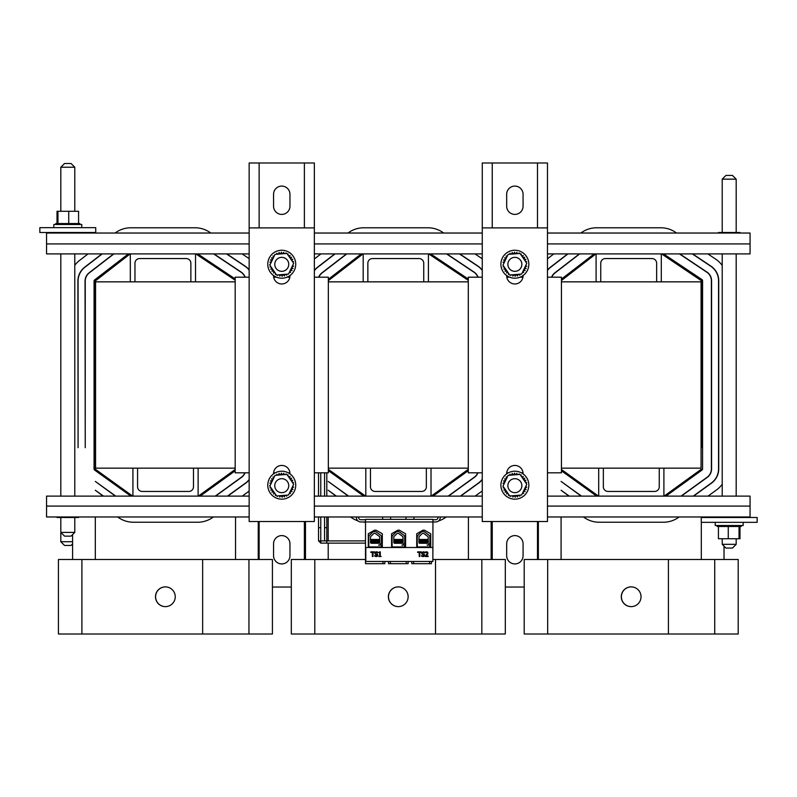 <?xml version="1.0" encoding="UTF-8"?>
<svg xmlns="http://www.w3.org/2000/svg" width="797" height="797" viewBox="0 0 797 797"><rect width="100%" height="100%" fill="white"/><g stroke="black" fill="none" stroke-linecap="round" stroke-linejoin="round"><path stroke-width="1.2" d="M132.681 496.113L95.311 469.224L95.142 447.705M95.311 559.494L95.311 516.974M115.406 496.113L95.311 481.428L115.724 496.113M103.152 496.113L95.311 490.245L103.471 496.113M113.911 253.904L89.254 272.923A10.321 10.321 0 0 0 85.239 281.092L85.239 447.705L85.05 281.092A10.51 10.51 0 0 1 89.144 272.773L113.612 253.904M72.587 559.494L72.587 534.598M102.195 253.904L84.88 267.254A17.474 17.474 0 0 0 78.086 281.092L78.086 447.705L77.897 281.092A17.664 17.664 0 0 1 84.771 267.105L101.896 253.904M213.367 516.974L212.948 517.273A26.122 26.122 0 0 1 197.646 522.234L133.398 522.234A26.122 26.122 0 0 1 118.145 517.313L117.677 516.974M249.152 491.101L242.228 496.113M115.107 233.033A26.122 26.122 0 0 1 130.818 227.783L195.066 227.783A26.122 26.122 0 0 1 209.581 232.186L210.856 233.033M242.079 253.904L249.152 258.627M74.779 265.262A26.122 26.122 0 0 1 79.61 260.41L88.039 253.904M245.167 277.197A10.51 10.51 0 0 0 241.132 272.046L213.975 253.904M215.579 496.113L241.451 477.403A10.51 10.51 0 0 0 245.038 472.82M244.838 472.82A10.321 10.321 0 0 1 241.342 477.254L215.26 496.113M213.646 253.904L241.023 272.195A10.321 10.321 0 0 1 244.968 277.197M249.152 269.834A17.664 17.664 0 0 0 245.107 266.098L226.856 253.904M227.793 496.113L245.635 483.201A17.664 17.664 0 0 0 249.152 479.834M249.152 479.535A17.474 17.474 0 0 1 245.526 483.052L227.474 496.113M226.517 253.904L244.998 266.248A17.474 17.474 0 0 1 249.152 270.143M95.311 469.224L95.142 281.092L130.13 253.904M235.533 516.974L235.533 559.494M258.248 559.494L258.248 521.517M130.847 496.113L94.684 470.1A1.494 1.494 0 0 1 94.066 468.885L94.066 281.092A1.494 1.494 0 0 1 94.644 279.916L128.377 253.904M197.746 253.904L235.175 278.91M235.175 470.808L200.186 496.113M195.813 253.904L235.175 280.205M235.175 469.483L198.353 496.113M249.152 496.113L198.124 496.113L198.124 468.158L193.472 468.158L193.472 486.798A4.662 4.662 0 0 1 188.809 491.45L142.235 491.45A4.662 4.662 0 0 1 137.572 486.798L137.572 468.158L132.92 468.158L132.92 496.113L46.555 496.113L46.555 516.974L249.152 516.974M132.92 468.158L95.56 468.158L95.56 281.849L235.175 281.849M130.31 281.849L130.31 253.904L195.514 253.904L195.514 281.849M190.862 281.849L190.862 263.219A4.662 4.662 0 0 0 186.199 258.557L139.624 258.557A4.662 4.662 0 0 0 134.962 263.219L134.962 281.849M198.124 496.113L132.92 496.113M561.088 559.494L561.088 516.974M581.182 496.113L561.088 481.428L581.501 496.113M568.928 496.113L561.088 490.245L569.247 496.113M538.364 559.494L538.364 521.517M679.144 516.974L678.725 517.273A26.122 26.122 0 0 1 663.423 522.234L599.175 522.234A26.122 26.122 0 0 1 583.922 517.313L583.454 516.974M722.221 484.227A26.122 26.122 0 0 1 716.373 490.055L708.005 496.113M707.856 253.904L715.586 259.065A26.122 26.122 0 0 1 722.221 265.451M580.883 233.033A26.122 26.122 0 0 1 596.594 227.783L660.843 227.783A26.122 26.122 0 0 1 675.358 232.186L676.633 233.033M547.479 258.796L553.815 253.904M579.389 253.904L554.921 272.773A10.51 10.51 0 0 0 551.584 277.197M681.355 496.113L707.228 477.403A10.51 10.51 0 0 0 711.582 468.895L711.582 280.783A10.51 10.51 0 0 0 706.909 272.046L679.761 253.904M679.423 253.904L706.809 272.195A10.321 10.321 0 0 1 711.392 280.783L711.392 468.895A10.321 10.321 0 0 1 707.118 477.254L681.037 496.113M551.783 277.197A10.321 10.321 0 0 1 555.031 272.923L579.688 253.904M567.673 253.904L550.548 267.105A17.664 17.664 0 0 0 547.479 270.143M693.569 496.113L711.422 483.201A17.664 17.664 0 0 0 718.735 468.895L718.735 280.783A17.664 17.664 0 0 0 710.884 266.098L692.633 253.904M692.304 253.904L710.775 266.248A17.474 17.474 0 0 1 718.545 280.783L718.545 468.895A17.474 17.474 0 0 1 711.313 483.052L693.251 496.113M547.479 270.452A17.474 17.474 0 0 1 550.667 267.254L567.972 253.904M701.31 516.974L701.31 517.502M701.31 522.344L701.31 559.494M661.6 253.904L701.49 280.783L701.49 447.705M724.025 559.494L724.025 546.134M561.447 279.119L594.154 253.904M596.624 496.113L561.447 470.808M663.522 253.904L701.898 279.538A1.494 1.494 0 0 1 702.565 280.783L702.565 468.895A1.494 1.494 0 0 1 701.948 470.1L665.963 496.113M701.31 469.234L664.13 496.113M598.457 496.113L561.447 469.483M561.447 280.484L595.907 253.904M547.479 516.974L750.067 516.974L750.067 496.113L663.901 496.113L663.901 468.158L659.249 468.158L659.249 486.798A4.662 4.662 0 0 1 654.586 491.45L608.011 491.45A4.662 4.662 0 0 1 603.349 486.798L603.349 468.158L598.696 468.158L598.696 496.113L547.479 496.113M561.447 281.849L701.071 281.849L701.071 468.158L663.901 468.158M596.086 281.849L596.086 253.904L661.301 253.904L661.301 281.849M656.638 281.849L656.638 263.219A4.662 4.662 0 0 0 651.976 258.557L605.401 258.557A4.662 4.662 0 0 0 600.749 263.219L600.749 281.849M663.901 496.113L598.696 496.113M328.205 559.494L328.205 543.126M328.205 540.894L328.205 516.974M348.289 496.113L328.205 481.428L348.608 496.113M336.045 496.113L328.205 490.245L336.364 496.113M305.48 559.494L305.48 521.517M357.903 520.849A26.122 26.122 0 0 1 351.029 517.313L350.56 516.974M365.504 522.214A26.122 26.122 0 0 1 362.605 521.965M446.25 516.974L445.832 517.273A26.122 26.122 0 0 1 438.599 520.949M434.216 521.965A26.122 26.122 0 0 1 432.95 522.115M482.265 490.942L475.112 496.113M347.99 233.033A26.122 26.122 0 0 1 363.701 227.783L427.959 227.783A26.122 26.122 0 0 1 442.465 232.186L443.74 233.033M474.972 253.904L482.265 258.776M314.357 258.965L320.932 253.904M346.496 253.904L322.028 272.773A10.51 10.51 0 0 0 318.69 277.197M478.061 277.197A10.51 10.51 0 0 0 474.016 272.046L446.868 253.904M448.472 496.113L474.335 477.403A10.51 10.51 0 0 0 477.931 472.82M477.722 472.82A10.321 10.321 0 0 1 474.225 477.254L448.153 496.113M446.529 253.904L473.916 272.195A10.321 10.321 0 0 1 477.861 277.197M318.89 277.197A10.321 10.321 0 0 1 322.147 272.923L346.805 253.904M334.78 253.904L317.664 267.105A17.664 17.664 0 0 0 314.357 270.432M482.265 270.123A17.664 17.664 0 0 0 477.991 266.098L459.749 253.904M460.676 496.113L478.529 483.201A17.664 17.664 0 0 0 482.265 479.545M482.265 479.236A17.474 17.474 0 0 1 478.419 483.052L460.357 496.113M459.411 253.904L477.891 266.248A17.474 17.474 0 0 1 482.265 270.432M314.357 270.751A17.474 17.474 0 0 1 317.774 267.254L335.089 253.904M468.427 516.974L468.427 559.494M491.141 559.494L491.141 521.517M328.334 279.299L361.26 253.904M363.731 496.113L328.334 470.648M430.639 253.904L468.297 279.06M468.297 470.648L433.08 496.113M428.706 253.904L468.297 280.355M468.297 469.323L431.247 496.113M365.574 496.113L328.334 469.323M328.334 280.654L363.024 253.904M482.265 496.113L431.018 496.113L431.018 468.158L426.355 468.158L426.355 486.798A4.662 4.662 0 0 1 421.703 491.45L375.118 491.45A4.662 4.662 0 0 1 370.466 486.798L370.466 468.158L365.803 468.158L365.803 496.113L314.357 496.113M328.334 281.849L468.297 281.849M363.193 281.849L363.193 253.904L428.407 253.904L428.407 281.849M423.745 281.849L423.745 263.219A4.662 4.662 0 0 0 419.092 258.557L372.518 258.557A4.662 4.662 0 0 0 367.855 263.219L367.855 281.849M431.018 496.113L365.803 496.113M137.572 468.158L193.472 468.158M198.124 468.158L235.175 468.158M328.334 468.158L365.803 468.158M370.466 468.158L426.355 468.158M431.018 468.158L468.297 468.158M561.447 468.158L598.696 468.158M603.349 468.158L659.249 468.158M482.265 472.82L468.297 472.82L468.297 277.197L482.265 277.197M506.792 277.197L509.662 277.197M520.072 277.197L522.942 277.197M547.479 277.197L561.447 277.197L561.447 472.82L547.479 472.82M523.071 473.747A8.199 8.199 0 0 0 523.011 472.82L521.368 472.82M508.376 472.82L506.713 472.82M249.152 472.82L235.175 472.82L235.175 277.197L249.152 277.197M273.68 277.197L276.549 277.197M286.96 277.197L289.829 277.197M314.357 277.197L328.334 277.197L328.334 472.82L314.357 472.82M289.959 473.747A8.199 8.199 0 0 0 289.899 472.82L288.255 472.82M275.264 472.82L273.6 472.82A8.199 8.199 0 0 0 273.56 473.747M289.959 275.543L289.959 275.772A8.199 8.199 0 0 1 281.759 283.971A8.199 8.199 0 0 1 273.56 275.772L273.56 275.543M273.56 473.876L273.56 473.637A8.199 8.199 0 0 1 281.759 465.438A8.199 8.199 0 0 1 289.959 473.637L289.959 473.876M314.357 521.517L249.152 521.517L249.152 227.892L314.357 227.892L314.357 521.517M523.071 275.543L523.071 275.772A8.199 8.199 0 0 1 514.872 283.971A8.199 8.199 0 0 1 506.673 275.772L506.673 275.543M506.673 473.876L506.673 473.637A8.199 8.199 0 0 1 514.872 465.438A8.199 8.199 0 0 1 523.071 473.637L523.071 473.876M547.479 521.517L482.265 521.517L482.265 227.892L547.479 227.892L547.479 521.517M273.56 194.289A8.199 8.199 0 0 1 281.759 186.09A8.199 8.199 0 0 1 289.959 194.289L289.959 206.204A8.199 8.199 0 0 1 281.759 214.403A8.199 8.199 0 0 1 273.56 206.204L273.56 194.289M273.56 555.728L273.56 543.803A8.199 8.199 0 0 1 281.759 535.604A8.199 8.199 0 0 1 289.959 543.803L289.959 555.728A8.199 8.199 0 0 1 281.759 563.927A8.199 8.199 0 0 1 273.56 555.728M314.357 227.892L314.357 162.986L249.152 162.986L249.152 227.892M272.425 587.03L291.313 587.03M506.673 194.289A8.199 8.199 0 0 1 514.872 186.09A8.199 8.199 0 0 1 523.071 194.289L523.071 206.204A8.199 8.199 0 0 1 514.872 214.403A8.199 8.199 0 0 1 506.673 206.204L506.673 194.289M506.673 473.747A8.199 8.199 0 0 1 506.723 472.82M506.673 555.728L506.673 543.803A8.199 8.199 0 0 1 514.872 535.604A8.199 8.199 0 0 1 523.071 543.803L523.071 555.728A8.199 8.199 0 0 1 514.872 563.927A8.199 8.199 0 0 1 506.673 555.728M547.479 227.892L547.479 162.986L482.265 162.986L482.265 227.892M505.318 587.03L524.207 587.03M277.715 479.973A6.984 6.984 0 0 1 288.713 485.024A6.984 6.984 0 0 1 278.84 492.028A6.984 6.984 0 0 1 277.715 479.973M288.713 263.737A6.984 6.984 0 0 1 278.801 270.671A6.984 6.984 0 0 1 277.755 258.607A6.984 6.984 0 0 1 288.713 263.737M521.856 264.335A6.984 6.984 0 0 1 511.375 270.392A6.984 6.984 0 0 1 511.375 258.288A6.984 6.984 0 0 1 521.856 264.335M516.924 492.357A6.984 6.984 0 0 1 508.058 484.108A6.984 6.984 0 0 1 519.624 480.561A6.984 6.984 0 0 1 516.924 492.357M314.357 516.974L482.265 516.974M405.972 516.974L405.972 519.365M382.68 516.974L382.68 519.365M432.95 519.734L435.76 519.734A2.232 2.232 0 0 0 438.001 517.502L438.001 516.974M356.398 516.974L356.398 517.502A4.473 4.473 0 0 0 360.862 521.965L365.504 521.965L365.504 519.365L432.95 519.365L432.95 521.965L435.76 521.965A4.473 4.473 0 0 0 440.233 517.502L440.233 516.974M365.504 519.734L360.862 519.734A2.232 2.232 0 0 1 358.63 517.502L358.63 516.974M249.152 233.033L46.555 233.033L46.555 253.904L130.31 253.904M547.479 233.033L750.067 233.033L750.067 253.904L661.301 253.904M596.086 253.904L547.479 253.904M482.265 253.904L428.407 253.904M363.193 253.904L314.357 253.904M249.152 253.904L195.514 253.904M482.265 233.033L314.357 233.033M74.779 167.231L71.053 163.505L64.537 163.505L60.811 167.231L74.779 167.231L74.779 211.275M74.779 517.502L74.779 532.406L60.811 532.406L60.811 517.502M72.587 541.721L60.811 541.721L60.811 532.406L64.537 536.132L71.053 536.132L74.779 532.406M736.189 179.156L732.463 175.43L725.947 175.43L722.221 179.156L736.189 179.156L736.189 232.515M736.189 538.732L736.189 544.331L722.221 544.331L722.221 538.732M722.221 544.331L725.947 548.057L732.463 548.057L736.189 544.331M60.811 541.721L64.537 545.447L71.053 545.447L72.587 543.913M39.85 232.515L95.74 232.515L95.74 227.673L39.85 227.673L39.85 232.515M701.26 522.344L757.15 522.344L757.15 517.502L701.26 517.502L701.26 522.344M408.134 596.754A9.873 9.873 0 0 1 393.32 605.302A9.873 9.873 0 0 1 393.32 588.206A9.873 9.873 0 0 1 408.134 596.754M365.504 559.494L291.313 559.494L291.313 634.013L435.521 634.013L435.521 559.494L432.871 559.494M631.204 606.627A9.873 9.873 0 0 1 621.391 596.754A9.873 9.873 0 0 1 631.204 586.881M714.73 634.013L738.201 634.013L738.201 559.494L524.207 559.494L524.207 634.013L714.73 634.013L714.73 559.494M165.427 606.627A9.873 9.873 0 0 1 155.604 596.754A9.873 9.873 0 0 1 165.427 586.881M248.953 634.013L272.425 634.013L272.425 559.494L58.43 559.494L58.43 634.013L248.953 634.013L248.953 559.494M398.321 606.627A9.873 9.873 0 0 1 388.498 596.754A9.873 9.873 0 0 1 398.321 586.881M435.521 634.013L505.318 634.013L505.318 559.494L435.521 559.494M175.25 596.754A9.873 9.873 0 0 1 160.436 605.302A9.873 9.873 0 0 1 160.436 588.206A9.873 9.873 0 0 1 175.25 596.754M202.637 634.013L202.637 559.494M641.027 596.754A9.873 9.873 0 0 1 626.213 605.302A9.873 9.873 0 0 1 626.213 588.206A9.873 9.873 0 0 1 641.027 596.754M668.414 634.013L668.414 559.494M500.895 264.225A13.977 13.977 0 0 1 521.856 252.121A13.977 13.977 0 0 1 521.856 276.33A13.977 13.977 0 0 1 500.895 264.225M519.833 274.208A1.126 1.126 0 0 0 519.853 275.184A12.045 12.045 0 0 1 519.744 275.234A1.126 1.126 0 0 0 518.339 274.576A1.126 1.126 0 0 0 517.612 275.951A12.045 12.045 0 0 1 517.502 275.971A1.126 1.126 0 0 0 516.257 275.055A1.126 1.126 0 0 0 515.28 276.26A12.045 12.045 0 0 1 515.161 276.26A1.126 1.126 0 0 0 514.115 275.114A1.126 1.126 0 0 0 512.919 276.111A12.045 12.045 0 0 1 512.81 276.091A1.126 1.126 0 0 0 512.152 274.816M511.106 274.895A1.126 1.126 0 0 0 510.638 275.503A12.045 12.045 0 0 1 510.528 275.453A1.126 1.126 0 0 0 510.628 274.935M509.034 273.989A1.126 1.126 0 0 0 508.526 274.457A12.045 12.045 0 0 1 508.426 274.397A1.126 1.126 0 0 0 508.187 272.863A1.126 1.126 0 0 0 506.643 273.022A12.045 12.045 0 0 1 506.563 272.943A1.126 1.126 0 0 0 506.633 271.388A1.126 1.126 0 0 0 505.089 271.249A12.045 12.045 0 0 1 505.019 271.159A1.126 1.126 0 0 0 505.398 269.645A1.126 1.126 0 0 0 503.903 269.207A12.045 12.045 0 0 1 503.863 269.097A1.126 1.126 0 0 0 504.521 267.692A1.126 1.126 0 0 0 503.146 266.975A12.045 12.045 0 0 1 503.116 266.856A1.126 1.126 0 0 0 503.834 266.417M503.943 263.11A1.126 1.126 0 0 0 502.987 262.273A12.045 12.045 0 0 1 503.007 262.163A1.126 1.126 0 0 0 504.332 261.356A1.126 1.126 0 0 0 503.594 259.991A12.045 12.045 0 0 1 503.634 259.892A1.126 1.126 0 0 0 505.099 259.364A1.126 1.126 0 0 0 504.64 257.879A12.045 12.045 0 0 1 504.7 257.78A1.126 1.126 0 0 0 506.234 257.551A1.126 1.126 0 0 0 506.075 256.006A12.045 12.045 0 0 1 506.155 255.917A1.126 1.126 0 0 0 507.221 256.236M509.911 254.243A1.126 1.126 0 0 0 509.891 253.267A12.045 12.045 0 0 1 509.99 253.217A1.126 1.126 0 0 0 511.405 253.874A1.126 1.126 0 0 0 512.122 252.5A12.045 12.045 0 0 1 512.232 252.48A1.126 1.126 0 0 0 513.487 253.396A1.126 1.126 0 0 0 514.463 252.191A12.045 12.045 0 0 1 514.583 252.191A1.126 1.126 0 0 0 515.629 253.336A1.126 1.126 0 0 0 516.825 252.34A12.045 12.045 0 0 1 516.934 252.36A1.126 1.126 0 0 0 517.582 253.635M518.628 253.556A1.126 1.126 0 0 0 519.106 252.948A12.045 12.045 0 0 1 519.206 252.988A1.126 1.126 0 0 0 519.116 253.516M520.71 254.462A1.126 1.126 0 0 0 521.218 253.994A12.045 12.045 0 0 1 521.318 254.054A1.126 1.126 0 0 0 521.547 255.588A1.126 1.126 0 0 0 523.091 255.429A12.045 12.045 0 0 1 523.181 255.508A1.126 1.126 0 0 0 523.101 257.062A1.126 1.126 0 0 0 524.655 257.202A12.045 12.045 0 0 1 524.715 257.292A1.126 1.126 0 0 0 524.346 258.806A1.126 1.126 0 0 0 525.831 259.244A12.045 12.045 0 0 1 525.881 259.354A1.126 1.126 0 0 0 525.223 260.758A1.126 1.126 0 0 0 526.598 261.476A12.045 12.045 0 0 1 526.618 261.595A1.126 1.126 0 0 0 525.91 262.034M525.791 265.341A1.126 1.126 0 0 0 526.757 266.178A12.045 12.045 0 0 1 526.737 266.288A1.126 1.126 0 0 0 525.402 267.095A1.126 1.126 0 0 0 526.14 268.459A12.045 12.045 0 0 1 526.1 268.559A1.126 1.126 0 0 0 524.645 269.087A1.126 1.126 0 0 0 525.103 270.572A12.045 12.045 0 0 1 525.044 270.671A1.126 1.126 0 0 0 523.509 270.9A1.126 1.126 0 0 0 523.669 272.444A12.045 12.045 0 0 1 523.589 272.534A1.126 1.126 0 0 0 522.513 272.215M509.731 275.005L502.967 265.162L508.107 254.382L520.013 253.446L526.777 263.289L521.636 274.068L509.731 275.005M267.782 485.194A13.977 13.977 0 0 1 288.743 473.089A13.977 13.977 0 0 1 288.743 497.288A13.977 13.977 0 0 1 267.782 485.194M286.721 495.176A1.126 1.126 0 0 0 286.741 496.152A12.045 12.045 0 0 1 286.631 496.202A1.126 1.126 0 0 0 285.226 495.545A1.126 1.126 0 0 0 284.499 496.92A12.045 12.045 0 0 1 284.39 496.939A1.126 1.126 0 0 0 283.144 496.023A1.126 1.126 0 0 0 282.158 497.228A12.045 12.045 0 0 1 282.048 497.228A1.126 1.126 0 0 0 281.002 496.083A1.126 1.126 0 0 0 279.807 497.069A12.045 12.045 0 0 1 279.697 497.059A1.126 1.126 0 0 0 279.04 495.774M277.994 495.864A1.126 1.126 0 0 0 277.525 496.461A12.045 12.045 0 0 1 277.416 496.421A1.126 1.126 0 0 0 277.515 495.893M275.921 494.947A1.126 1.126 0 0 0 275.403 495.425A12.045 12.045 0 0 1 275.314 495.365A1.126 1.126 0 0 0 275.075 493.831A1.126 1.126 0 0 0 273.53 493.991A12.045 12.045 0 0 1 273.451 493.911A1.126 1.126 0 0 0 273.52 492.357A1.126 1.126 0 0 0 271.976 492.217A12.045 12.045 0 0 1 271.907 492.118A1.126 1.126 0 0 0 272.285 490.613A1.126 1.126 0 0 0 270.791 490.175A12.045 12.045 0 0 1 270.751 490.065A1.126 1.126 0 0 0 271.408 488.661A1.126 1.126 0 0 0 270.034 487.933A12.045 12.045 0 0 1 270.004 487.824A1.126 1.126 0 0 0 270.721 487.385M270.093 485.632A1.126 1.126 0 0 0 269.725 485.592A12.045 12.045 0 0 1 269.715 485.483A1.126 1.126 0 0 0 270.213 485.383M270.831 484.078A1.126 1.126 0 0 0 269.874 483.241A12.045 12.045 0 0 1 269.894 483.131A1.126 1.126 0 0 0 271.219 482.324A1.126 1.126 0 0 0 270.482 480.96A12.045 12.045 0 0 1 270.522 480.85A1.126 1.126 0 0 0 271.986 480.322A1.126 1.126 0 0 0 271.528 478.838A12.045 12.045 0 0 1 271.588 478.748A1.126 1.126 0 0 0 273.122 478.509A1.126 1.126 0 0 0 272.963 476.965A12.045 12.045 0 0 1 273.042 476.885A1.126 1.126 0 0 0 274.108 477.204M276.798 475.211A1.126 1.126 0 0 0 276.778 474.225A12.045 12.045 0 0 1 276.878 474.185A1.126 1.126 0 0 0 278.283 474.843A1.126 1.126 0 0 0 279.01 473.468A12.045 12.045 0 0 1 279.119 473.438A1.126 1.126 0 0 0 280.375 474.364A1.126 1.126 0 0 0 281.351 473.159A12.045 12.045 0 0 1 281.471 473.149A1.126 1.126 0 0 0 282.517 474.305A1.126 1.126 0 0 0 283.712 473.308A12.045 12.045 0 0 1 283.822 473.328A1.126 1.126 0 0 0 284.469 474.604M285.515 474.524A1.126 1.126 0 0 0 285.984 473.916A12.045 12.045 0 0 1 286.093 473.956A1.126 1.126 0 0 0 286.003 474.484M287.597 475.43A1.126 1.126 0 0 0 288.106 474.962A12.045 12.045 0 0 1 288.205 475.022A1.126 1.126 0 0 0 288.434 476.556A1.126 1.126 0 0 0 289.978 476.397A12.045 12.045 0 0 1 290.068 476.476A1.126 1.126 0 0 0 289.988 478.021A1.126 1.126 0 0 0 291.543 478.17A12.045 12.045 0 0 1 291.602 478.26A1.126 1.126 0 0 0 291.234 479.764A1.126 1.126 0 0 0 292.718 480.212A12.045 12.045 0 0 1 292.768 480.312A1.126 1.126 0 0 0 292.11 481.717A1.126 1.126 0 0 0 293.485 482.444A12.045 12.045 0 0 1 293.505 482.554A1.126 1.126 0 0 0 292.798 482.992M292.678 486.309A1.126 1.126 0 0 0 293.635 487.136A12.045 12.045 0 0 1 293.625 487.256A1.126 1.126 0 0 0 292.29 488.053A1.126 1.126 0 0 0 293.027 489.418A12.045 12.045 0 0 1 292.987 489.527A1.126 1.126 0 0 0 291.533 490.055A1.126 1.126 0 0 0 291.991 491.54A12.045 12.045 0 0 1 291.931 491.639A1.126 1.126 0 0 0 290.397 491.869A1.126 1.126 0 0 0 290.556 493.413A12.045 12.045 0 0 1 290.477 493.502A1.126 1.126 0 0 0 289.401 493.184M276.619 495.973L269.854 486.13L274.995 475.351L286.9 474.414L293.665 484.247L288.524 495.027L276.619 495.973M267.782 264.225A13.977 13.977 0 0 1 288.743 252.121A13.977 13.977 0 0 1 288.743 276.33A13.977 13.977 0 0 1 267.782 264.225M286.721 274.208A1.126 1.126 0 0 0 286.741 275.184A12.045 12.045 0 0 1 286.631 275.234A1.126 1.126 0 0 0 285.226 274.576A1.126 1.126 0 0 0 284.499 275.951A12.045 12.045 0 0 1 284.39 275.971A1.126 1.126 0 0 0 283.144 275.055A1.126 1.126 0 0 0 282.158 276.26A12.045 12.045 0 0 1 282.048 276.26A1.126 1.126 0 0 0 281.002 275.114A1.126 1.126 0 0 0 279.807 276.111A12.045 12.045 0 0 1 279.697 276.091A1.126 1.126 0 0 0 279.04 274.816M277.994 274.895A1.126 1.126 0 0 0 277.525 275.503A12.045 12.045 0 0 1 277.416 275.453A1.126 1.126 0 0 0 277.515 274.935M275.921 273.989A1.126 1.126 0 0 0 275.403 274.457A12.045 12.045 0 0 1 275.314 274.397A1.126 1.126 0 0 0 275.075 272.863A1.126 1.126 0 0 0 273.53 273.022A12.045 12.045 0 0 1 273.451 272.943A1.126 1.126 0 0 0 273.52 271.388A1.126 1.126 0 0 0 271.976 271.249A12.045 12.045 0 0 1 271.907 271.159A1.126 1.126 0 0 0 272.285 269.645A1.126 1.126 0 0 0 270.791 269.207A12.045 12.045 0 0 1 270.751 269.097A1.126 1.126 0 0 0 271.408 267.692A1.126 1.126 0 0 0 270.034 266.975A12.045 12.045 0 0 1 270.004 266.856A1.126 1.126 0 0 0 270.721 266.417M270.093 264.664A1.126 1.126 0 0 0 269.725 264.634A12.045 12.045 0 0 1 269.715 264.514A1.126 1.126 0 0 0 270.213 264.415M270.831 263.11A1.126 1.126 0 0 0 269.874 262.273A12.045 12.045 0 0 1 269.894 262.163A1.126 1.126 0 0 0 271.219 261.356A1.126 1.126 0 0 0 270.482 259.991A12.045 12.045 0 0 1 270.522 259.892A1.126 1.126 0 0 0 271.986 259.364A1.126 1.126 0 0 0 271.528 257.879A12.045 12.045 0 0 1 271.588 257.78A1.126 1.126 0 0 0 273.122 257.551A1.126 1.126 0 0 0 272.963 256.006A12.045 12.045 0 0 1 273.042 255.917A1.126 1.126 0 0 0 274.108 256.236M276.798 254.243A1.126 1.126 0 0 0 276.778 253.267A12.045 12.045 0 0 1 276.878 253.217A1.126 1.126 0 0 0 278.283 253.874A1.126 1.126 0 0 0 279.01 252.5A12.045 12.045 0 0 1 279.119 252.48A1.126 1.126 0 0 0 280.375 253.396A1.126 1.126 0 0 0 281.351 252.191A12.045 12.045 0 0 1 281.471 252.191A1.126 1.126 0 0 0 282.517 253.336A1.126 1.126 0 0 0 283.712 252.34A12.045 12.045 0 0 1 283.822 252.36A1.126 1.126 0 0 0 284.469 253.635M285.515 253.556A1.126 1.126 0 0 0 285.984 252.948A12.045 12.045 0 0 1 286.093 252.988A1.126 1.126 0 0 0 286.003 253.516M287.597 254.462A1.126 1.126 0 0 0 288.106 253.994A12.045 12.045 0 0 1 288.205 254.054A1.126 1.126 0 0 0 288.434 255.588A1.126 1.126 0 0 0 289.978 255.429A12.045 12.045 0 0 1 290.068 255.508A1.126 1.126 0 0 0 289.988 257.062A1.126 1.126 0 0 0 291.543 257.202A12.045 12.045 0 0 1 291.602 257.292A1.126 1.126 0 0 0 291.234 258.806A1.126 1.126 0 0 0 292.718 259.244A12.045 12.045 0 0 1 292.768 259.354A1.126 1.126 0 0 0 292.11 260.758A1.126 1.126 0 0 0 293.485 261.476A12.045 12.045 0 0 1 293.505 261.595A1.126 1.126 0 0 0 292.798 262.034M292.678 265.341A1.126 1.126 0 0 0 293.635 266.178A12.045 12.045 0 0 1 293.625 266.288A1.126 1.126 0 0 0 292.29 267.095A1.126 1.126 0 0 0 293.027 268.459A12.045 12.045 0 0 1 292.987 268.559A1.126 1.126 0 0 0 291.533 269.087A1.126 1.126 0 0 0 291.991 270.572A12.045 12.045 0 0 1 291.931 270.671A1.126 1.126 0 0 0 290.397 270.9A1.126 1.126 0 0 0 290.556 272.444A12.045 12.045 0 0 1 290.477 272.534A1.126 1.126 0 0 0 289.401 272.215M276.619 275.005L269.854 265.162L274.995 254.382L286.9 253.446L293.665 263.289L288.524 274.068L276.619 275.005M500.895 485.194A13.977 13.977 0 0 1 521.856 473.089A13.977 13.977 0 0 1 521.856 497.288A13.977 13.977 0 0 1 500.895 485.194M519.833 495.176A1.126 1.126 0 0 0 519.853 496.152A12.045 12.045 0 0 1 519.744 496.202A1.126 1.126 0 0 0 518.339 495.545A1.126 1.126 0 0 0 517.612 496.92A12.045 12.045 0 0 1 517.502 496.939A1.126 1.126 0 0 0 516.257 496.023A1.126 1.126 0 0 0 515.28 497.228A12.045 12.045 0 0 1 515.161 497.228A1.126 1.126 0 0 0 514.115 496.083A1.126 1.126 0 0 0 512.919 497.069A12.045 12.045 0 0 1 512.81 497.059A1.126 1.126 0 0 0 512.152 495.774M511.106 495.864A1.126 1.126 0 0 0 510.638 496.461A12.045 12.045 0 0 1 510.528 496.421A1.126 1.126 0 0 0 510.628 495.893M509.034 494.947A1.126 1.126 0 0 0 508.526 495.425A12.045 12.045 0 0 1 508.426 495.365A1.126 1.126 0 0 0 508.187 493.831A1.126 1.126 0 0 0 506.643 493.991A12.045 12.045 0 0 1 506.563 493.911A1.126 1.126 0 0 0 506.633 492.357A1.126 1.126 0 0 0 505.089 492.217A12.045 12.045 0 0 1 505.019 492.118A1.126 1.126 0 0 0 505.398 490.613A1.126 1.126 0 0 0 503.903 490.175A12.045 12.045 0 0 1 503.863 490.065A1.126 1.126 0 0 0 504.521 488.661A1.126 1.126 0 0 0 503.146 487.933A12.045 12.045 0 0 1 503.116 487.824A1.126 1.126 0 0 0 503.834 487.385M503.943 484.078A1.126 1.126 0 0 0 502.987 483.241A12.045 12.045 0 0 1 503.007 483.131A1.126 1.126 0 0 0 504.332 482.324A1.126 1.126 0 0 0 503.594 480.96A12.045 12.045 0 0 1 503.634 480.85A1.126 1.126 0 0 0 505.099 480.322A1.126 1.126 0 0 0 504.64 478.838A12.045 12.045 0 0 1 504.7 478.748A1.126 1.126 0 0 0 506.234 478.509A1.126 1.126 0 0 0 506.075 476.965A12.045 12.045 0 0 1 506.155 476.885A1.126 1.126 0 0 0 507.221 477.204M509.911 475.211A1.126 1.126 0 0 0 509.891 474.225A12.045 12.045 0 0 1 509.99 474.185A1.126 1.126 0 0 0 511.405 474.843A1.126 1.126 0 0 0 512.122 473.468A12.045 12.045 0 0 1 512.232 473.438A1.126 1.126 0 0 0 513.487 474.364A1.126 1.126 0 0 0 514.463 473.159A12.045 12.045 0 0 1 514.583 473.149A1.126 1.126 0 0 0 515.629 474.305A1.126 1.126 0 0 0 516.825 473.308A12.045 12.045 0 0 1 516.934 473.328A1.126 1.126 0 0 0 517.582 474.604M518.628 474.524A1.126 1.126 0 0 0 519.106 473.916A12.045 12.045 0 0 1 519.206 473.956A1.126 1.126 0 0 0 519.116 474.484M520.71 475.43A1.126 1.126 0 0 0 521.218 474.962A12.045 12.045 0 0 1 521.318 475.022A1.126 1.126 0 0 0 521.547 476.556A1.126 1.126 0 0 0 523.091 476.397A12.045 12.045 0 0 1 523.181 476.476A1.126 1.126 0 0 0 523.101 478.021A1.126 1.126 0 0 0 524.655 478.17A12.045 12.045 0 0 1 524.715 478.26A1.126 1.126 0 0 0 524.346 479.764A1.126 1.126 0 0 0 525.831 480.212A12.045 12.045 0 0 1 525.881 480.312A1.126 1.126 0 0 0 525.223 481.717A1.126 1.126 0 0 0 526.598 482.444A12.045 12.045 0 0 1 526.618 482.554A1.126 1.126 0 0 0 525.91 482.992M525.791 486.309A1.126 1.126 0 0 0 526.757 487.136A12.045 12.045 0 0 1 526.737 487.256A1.126 1.126 0 0 0 525.402 488.053A1.126 1.126 0 0 0 526.14 489.418A12.045 12.045 0 0 1 526.1 489.527A1.126 1.126 0 0 0 524.645 490.055A1.126 1.126 0 0 0 525.103 491.54A12.045 12.045 0 0 1 525.044 491.639A1.126 1.126 0 0 0 523.509 491.869A1.126 1.126 0 0 0 523.669 493.413A12.045 12.045 0 0 1 523.589 493.502A1.126 1.126 0 0 0 522.513 493.184M509.731 495.973L502.967 486.13L508.107 475.351L520.013 474.414L526.777 484.247L521.636 495.027L509.731 495.973M78.574 232.515L78.574 233.033M68.731 232.515L68.731 233.033M57.015 232.515L57.015 233.033M57.962 232.515L57.962 233.033M81.772 227.673L81.772 224.505L53.827 224.505L53.827 227.673M79.839 224.505L79.839 223.539L59.486 223.539L59.486 224.505M79.072 223.539L79.033 224.505L79.072 223.539M59.486 223.539L57.952 223.539L57.952 224.505M55.76 223.539L56.049 224.505M57.952 223.539L56.049 223.539M56.069 223.539L56.069 224.505M56.786 223.539L56.786 224.505M56.836 223.539L56.836 224.505M58.012 223.539L58.012 224.505M59.576 223.539L59.576 224.505M61.349 223.539L61.349 224.505M61.449 223.539L61.449 224.505M63.461 223.539L63.461 224.505M63.571 223.539L63.571 224.505M65.733 223.539L65.733 224.505M65.842 223.539L65.842 224.505M68.084 223.539L68.084 224.505M68.203 223.539L68.203 224.505M70.435 223.539L70.435 224.505M70.544 223.539L70.544 224.505M72.676 223.539L72.676 224.505M72.776 223.539L72.776 224.505M74.729 223.539L74.729 224.505M74.818 223.539L74.818 224.505M76.512 223.539L76.512 224.505M76.592 223.539L76.592 224.505M77.967 223.539L77.967 224.505M78.026 223.539L78.026 224.505M79.66 223.539L79.66 224.505M79.68 223.539L79.68 224.505M68.731 223.539L68.731 211.275L78.574 211.275L78.574 223.539M68.731 211.275L57.015 211.275L57.015 223.539M57.962 211.275L57.962 223.539M718.426 517.502L718.426 516.974M728.269 517.502L728.269 516.974M739.985 517.502L739.985 516.974M739.038 517.502L739.038 516.974M715.228 522.344L715.228 525.512L743.173 525.512L743.173 522.344M717.161 525.512L717.161 526.478L737.514 526.478L737.514 525.512M717.928 526.478L717.967 525.512L717.928 526.478M737.514 526.478L739.048 526.478L739.048 525.512M741.24 526.478L740.951 525.512M739.048 526.478L740.951 526.478M740.931 526.478L740.931 525.512M740.214 526.478L740.214 525.512M740.164 526.478L740.164 525.512M738.988 526.478L738.988 525.512M737.424 526.478L737.424 525.512M735.651 526.478L735.651 525.512M735.551 526.478L735.551 525.512M733.539 526.478L733.539 525.512M733.429 526.478L733.429 525.512M731.267 526.478L731.267 525.512M731.158 526.478L731.158 525.512M728.916 526.478L728.916 525.512M728.797 526.478L728.797 525.512M726.565 526.478L726.565 525.512M726.456 526.478L726.456 525.512M724.324 526.478L724.324 525.512M724.224 526.478L724.224 525.512M722.271 526.478L722.271 525.512M722.182 526.478L722.182 525.512M720.488 526.478L720.488 525.512M720.408 526.478L720.408 525.512M719.033 526.478L719.033 525.512M718.974 526.478L718.974 525.512M717.34 526.478L717.34 525.512M717.32 526.478L717.32 525.512M728.269 526.478L728.269 538.732L718.426 538.732L718.426 526.478M728.269 538.732L739.985 538.732L739.985 526.478M739.038 538.732L739.038 526.478M730.142 233.033L730.142 232.515L739.985 232.515L739.985 233.033M730.142 232.515L718.426 232.515L718.426 233.033M719.362 232.515L719.362 233.033M66.858 516.974L66.858 517.502L57.015 517.502L57.015 516.974M66.858 517.502L78.574 517.502L78.574 516.974M77.638 517.502L77.638 516.974M318.531 516.974L318.531 527.694L320.773 527.694L320.773 516.974M324.568 516.974L324.568 527.694L326.81 527.694L326.81 516.974M326.81 496.113L326.81 472.82M320.773 496.113L320.773 472.82M432.871 556.326L432.95 521.965L365.504 521.965L365.504 563.698L384.841 563.698L384.841 561.477M390.361 561.477L390.361 563.698L408.134 563.698L408.134 561.477M413.643 561.477L413.643 563.698L431.426 563.698L431.426 561.477M374.56 530.194L376.054 530.194L382.321 533.751L382.321 547.24L368.304 547.24L368.304 533.751L374.56 530.194M422.988 530.194L424.482 530.194L430.739 533.751L430.739 547.31L416.721 547.31L416.721 533.751L422.988 530.194M397.852 530.194L399.347 530.194L405.603 533.751L405.603 547.31L391.586 547.31L391.586 533.751L397.852 530.194M413.643 563.698L411.78 563.698L411.78 561.477M388.498 563.698L388.498 561.477L388.498 563.698L390.361 563.698M381.424 546.931L368.812 546.931L368.812 542.687A2.819 2.819 0 0 1 368.772 542.199L368.772 537.178A2.819 2.819 0 0 1 369.629 535.156L372.607 532.257A2.819 2.819 0 0 1 376.244 532.007L380.767 535.335A2.809 2.809 0 0 1 381.424 536.75L381.424 542.657A2.809 2.809 0 0 1 378.645 545.038L381.424 545.038L381.424 546.931M371.591 543.285A1.076 1.076 0 0 1 370.515 542.199L370.515 537.178A1.076 1.076 0 0 1 370.844 536.401L373.823 533.512A1.076 1.076 0 0 1 375.218 533.412L379.561 536.61A1.076 1.076 0 0 1 379.721 537.178L379.701 542.219A1.056 1.056 0 0 1 378.645 543.285L371.591 543.285M378.973 540.127L371.342 540.615L378.934 540.117L379.761 539.479M378.973 539.938L379.8 539.479M378.973 541.462L371.342 541.94L378.934 541.442L379.78 540.794M378.983 541.283L379.83 540.794M370.824 541.362L375.148 541.611M376.762 541.681L379.701 541.9M379.701 541.99L370.575 542.568M370.645 542.717L379.701 542.159M379.462 542.03L375.148 541.781M373.524 541.701L370.515 541.472L371.362 541.97M379.711 540.655L371.362 540.755M370.515 541.422L379.711 540.824M373.524 540.376L370.515 540.137L379.741 539.479L371.392 539.479M376.762 539.708L378.934 539.948M372.378 543.285L378.934 542.618L371.362 543.255M377.858 539.479L370.485 539.948M429.872 546.931L417.259 546.931L417.259 542.687A2.819 2.819 0 0 1 417.22 542.199L417.22 537.178A2.819 2.819 0 0 1 418.076 535.156L421.055 532.257A2.819 2.819 0 0 1 424.691 532.007L429.214 535.335A2.809 2.809 0 0 1 429.872 536.75L429.872 542.657A2.809 2.809 0 0 1 427.092 545.038L429.872 545.038L429.872 546.931M420.039 543.285A1.076 1.076 0 0 1 418.953 542.199L418.953 537.178A1.076 1.076 0 0 1 419.282 536.401L422.271 533.512A1.076 1.076 0 0 1 423.665 533.412L428.009 536.61A1.076 1.076 0 0 1 428.168 537.178L428.148 542.219A1.056 1.056 0 0 1 427.092 543.285L420.039 543.285M427.421 540.127L419.81 540.635L418.943 540.137L427.361 539.967M427.431 541.283L428.278 540.794M419.272 541.362L423.586 541.611M425.209 541.681L428.148 541.9M428.148 541.99L419.023 542.568M419.092 542.717L428.148 542.159M427.899 542.03L423.586 541.781M421.962 541.701L418.953 541.472L419.86 541.97M428.158 540.655L418.953 541.253M418.953 541.422L428.158 540.824M421.962 540.376L418.953 540.137L419.86 540.635M419.79 540.615L427.381 540.117L428.248 539.479M425.209 539.708L427.381 539.948M427.381 541.283L419.79 541.94L427.381 541.293M420.826 543.285L427.381 542.618L419.8 543.255M419.79 541.94L418.943 541.462M428.158 539.479L419.83 539.479M426.305 539.479L418.923 539.948M404.717 546.931L392.104 546.931L392.104 542.687A2.819 2.819 0 0 1 392.064 542.199L392.064 537.178A2.819 2.819 0 0 1 392.921 535.156L395.9 532.257A2.819 2.819 0 0 1 399.536 532.007L404.059 535.335A2.809 2.809 0 0 1 404.717 536.75L404.717 542.657A2.809 2.809 0 0 1 401.937 545.038L404.717 545.038L404.717 546.931M394.884 543.285A1.076 1.076 0 0 1 393.808 542.199L393.808 537.178A1.076 1.076 0 0 1 394.136 536.401L397.115 533.512A1.076 1.076 0 0 1 398.51 533.412L402.854 536.61A1.076 1.076 0 0 1 403.013 537.178L402.993 542.219A1.056 1.056 0 0 1 401.937 543.285L394.884 543.285M402.266 540.127L394.645 540.615L402.226 540.117L403.093 539.479M402.276 541.283L403.123 540.794M394.117 541.362L398.44 541.611M400.054 541.681L402.993 541.9M402.993 541.99L393.867 542.568M393.937 542.717L402.993 542.159M402.754 542.03L398.44 541.781M396.816 541.701L393.808 541.472L394.704 541.97M403.003 540.655L393.808 541.253M393.808 541.422L403.003 540.824M396.816 540.376L393.808 540.137L394.704 540.635M400.054 539.708L402.226 539.948M402.226 541.283L394.645 541.94L402.226 541.293M395.681 543.285L402.226 542.618L394.654 543.255M394.645 541.94L393.788 541.462M403.003 539.479L394.684 539.479M394.654 540.635L393.788 540.137L402.206 539.967M401.15 539.479L393.778 539.948M419.302 541.532A1.116 1.116 0 0 0 419.262 542.408M405.603 540.894L404.717 540.894M394.425 540.894L393.808 540.894L394.425 540.894M382.321 540.894L381.424 540.894L382.321 540.894M371.133 540.894L370.515 540.894L371.133 540.894M320.773 543.126L320.773 540.894L365.504 540.894L326.81 540.894L326.81 527.694L324.568 527.694L324.568 540.894L326.81 540.894L326.81 543.126L365.504 543.126L320.773 543.126L318.531 540.894L320.773 540.894L320.773 527.694L318.531 527.694L318.531 540.894M428.168 556.525L428.168 555.987L425.877 555.987L427.969 553.048L426.584 551.773L425.389 552.052L425.389 552.71L426.534 552.311L427.341 553.088L425.289 556.525L428.168 556.525M427.73 553.985L427.112 554.782L427.969 553.048L427.73 553.985L427.6 552.112L425.568 551.972M427.112 554.782L425.877 555.987M427.341 553.088L427.112 552.5L427.341 553.088M372.388 552.421L372.388 556.525L373.016 556.525L373.016 552.421L374.57 552.421L374.57 551.873L370.834 551.873L370.834 552.421L372.388 552.421M376.104 553.776L377.987 555.2L377.559 556.186L376.343 556.605L377.987 555.2L375.497 553.058L376.453 552.321L377.798 552.829L377.798 552.092L376.413 551.783L374.849 553.118L377.34 555.3L376.304 556.077L374.819 555.469L374.819 556.246L376.343 556.605L374.819 556.246M375.457 552.042L377.798 552.092M377.758 552.829L376.453 552.321M377.987 555.2L377.27 554.104M377.559 556.186L376.343 556.605L377.559 556.186M376.304 556.077L377.34 555.3L375.148 553.965L374.919 552.7M375.148 553.965L375.925 554.373L374.849 553.118M377.34 555.3L376.762 554.582M378.844 552.5L379.691 552.929L379.691 556.047L378.844 556.525L381.115 556.525L380.289 556.047L380.289 551.853L378.844 552.5L379.81 551.853M419.202 556.525L419.82 556.525L419.82 552.421L421.384 552.421L421.384 551.873L417.638 551.873L417.638 552.421L419.202 552.421L419.202 556.525M421.623 556.246L423.157 556.605L421.623 556.246L421.623 555.469L423.107 556.077L424.153 555.3L423.107 556.077M423.576 554.582L424.153 555.3L422.729 554.373L423.576 554.582M422.729 554.373L421.733 552.7M421.962 553.965L421.663 553.118L423.227 551.783L424.612 552.092L423.227 551.783M423.157 556.605L424.373 556.186L423.157 556.605M424.373 556.186L424.213 554.164M423.874 554.025L422.918 553.776L424.791 555.2M422.918 553.776L422.31 553.058L422.918 553.776M422.31 553.058L423.267 552.321L422.31 553.058M423.396 552.321L424.283 552.62M424.572 552.829L424.612 552.092M432.871 547.499L365.803 547.499L365.803 561.477L432.871 561.477L432.871 547.499M259.135 559.494L259.135 521.517M259.135 227.892L259.135 162.986M304.374 559.494L304.374 521.517M304.374 227.892L304.374 162.986M492.247 559.494L492.247 521.517M492.247 227.892L492.247 162.986M537.487 559.494L537.487 521.517M537.487 227.892L537.487 162.986M750.067 506.095L547.479 506.095M482.265 506.095L314.357 506.095M249.152 506.095L46.555 506.095M750.067 243.922L547.479 243.922M482.265 243.922L314.357 243.922M249.152 243.922L46.555 243.922M314.795 634.013L314.795 559.494M481.836 559.494L481.836 634.013M81.902 634.013L81.902 559.494M547.678 634.013L547.678 559.494M382.978 561.477L382.978 563.698M406.271 561.477L406.271 563.698M429.563 561.477L429.563 563.698M419.192 541.601L419.192 542.448M413.942 519.365L413.942 516.974M390.66 519.365L390.66 516.974M60.811 167.231L60.811 211.275M60.811 253.904L60.811 496.113M74.779 253.904L74.779 496.113M722.221 179.156L722.221 232.515M722.221 253.904L722.221 496.113M736.189 253.904L736.189 496.113M324.568 472.82L324.568 496.113M318.531 472.82L318.531 496.113M371.412 540.635L370.545 540.137M371.412 541.97L370.545 541.462M378.964 542.627L379.83 542.129M371.412 543.295L370.545 542.797M378.964 545.297L379.83 544.789M379.83 540.595L378.964 540.087M379.83 541.93L378.964 541.422M379.83 543.255L378.964 542.757M371.362 540.635L370.495 540.137M378.914 542.627L379.78 542.129M371.362 543.295L370.495 542.797M378.914 545.297L379.78 544.789M370.495 539.928L371.272 539.479M379.78 540.595L378.914 540.087M379.78 541.93L378.914 541.422M370.495 542.588L371.362 542.09M379.78 543.255L378.914 542.757M427.411 542.627L428.278 542.129M419.86 543.295L418.993 542.797M427.411 545.297L428.278 544.789M428.278 540.595L427.411 540.087M428.278 541.93L427.411 541.422M428.278 543.255L427.411 542.757M427.361 541.302L428.228 540.794M427.361 542.627L428.228 542.129M419.81 543.295L418.943 542.797M427.361 545.297L428.228 544.789M418.943 539.928L419.72 539.479M428.228 540.595L427.361 540.087M418.943 541.263L419.81 540.755M428.228 541.93L427.361 541.422M418.943 542.588L419.81 542.09M428.228 543.255L427.361 542.757M402.256 542.627L403.123 542.129M394.704 543.295L393.838 542.797M402.256 545.297L403.123 544.789M403.123 540.595L402.256 540.087M403.123 541.93L402.256 541.422M403.123 543.255L402.256 542.757M402.206 541.302L403.073 540.794M402.206 542.627L403.073 542.129M394.654 543.295L393.788 542.797M402.206 545.297L403.073 544.789M393.788 539.928L394.565 539.479M403.073 540.595L402.206 540.087M393.788 541.263L394.654 540.755M403.073 541.93L402.206 541.422M393.788 542.588L394.654 542.09M403.073 543.255L402.206 542.757M419.192 543.126L420.308 543.126M419.192 540.894L420.308 540.894M416.721 543.126L417.259 543.126M416.721 540.894L417.22 540.894M368.304 543.126L368.812 543.126L368.304 543.126M381.305 543.126L382.321 543.126L381.305 543.126M391.586 543.126L392.104 543.126L391.586 543.126M404.597 543.126L405.603 543.126"/></g></svg>
